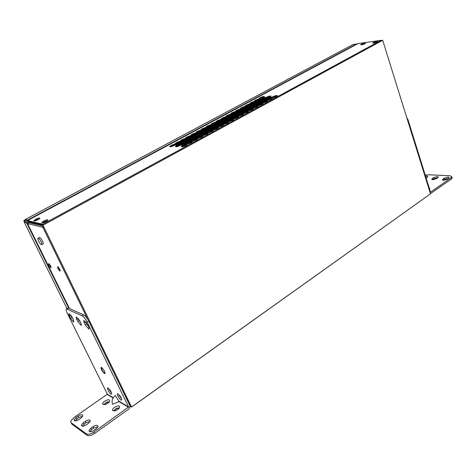<?xml version="1.0" encoding="UTF-8"?>
<svg xmlns="http://www.w3.org/2000/svg" width="476" height="476" viewBox="0 0 476 476"><rect width="100%" height="100%" fill="white"/><g stroke="black" fill="none" stroke-linecap="round" stroke-linejoin="round"><path stroke-width="0.71" d="M131.519 407.016L430.477 193.839L382.692 40.293L42.971 225.213L131.519 407.016L130.989 406.694L129.139 402.898L128.359 402.434L128.728 402.315L124.539 393.717L123.944 393.372M429.768 194.345L131.911 406.843M382.692 40.293L381.692 40.436M358.041 43.828L356.554 44.042M42.971 225.213L23.8 220.638L24.222 221.495M24.663 220.174L23.8 220.638M356.72 44.286L358.589 43.536L381.193 40.287L381.936 40.668L43.477 224.892L28.096 221.239L27.834 220.697L29.452 219.829L28.988 219.733L28.917 220.12M353.002 44.506L25.127 219.543L24.651 220.227L25.502 220.049L25.24 219.513L352.924 44.571M28.899 220.001L27.798 220.59L25.502 220.049M213.296 126.438L216.235 125.277L216.039 124.777L213.099 125.932L213.296 126.438L212.623 127.027M217.145 125.253L216.235 125.277M196.499 132.631L200.146 130.864L199.95 130.364L201.586 130.335L200.283 131.459L197.332 132.62L195.701 132.643L197.016 131.519L199.95 130.364M200.991 130.846L200.146 130.864M243.016 112.14L246.473 110.491L246.282 109.992L248.044 109.896L246.907 110.95L243.998 112.092L242.236 112.181L243.391 111.128L246.282 109.992M247.46 110.438L246.473 110.491M250.364 103.649L253.678 102.09L253.5 101.602L250.691 102.709L249.597 103.703L251.322 103.589L254.148 102.477L255.231 101.489L253.5 101.602M254.648 102.025L253.678 102.09M259.682 98.639L262.942 97.11L262.764 96.628L264.513 96.497L263.466 97.467L260.664 98.568L258.92 98.693L259.973 97.723L262.764 96.628M263.93 97.039L262.942 97.11M246.378 107.279L249.751 105.684L249.567 105.196L251.304 105.083L250.197 106.1L247.341 107.219L245.61 107.326L246.723 106.309L249.567 105.196M250.721 105.624L249.751 105.684M201.586 129.894L205.204 128.145L205.007 127.645L202.086 128.794L200.795 129.912L202.437 129.877L205.376 128.722L206.655 127.61L205.007 127.645M206.06 128.127L205.204 128.145M191.703 136.761L195.416 134.952L195.214 134.446L196.856 134.428L195.523 135.583L192.536 136.755L190.906 136.767L192.25 135.612L195.214 134.446M196.267 134.94L195.416 134.952M247.859 109.516L251.286 107.885L251.102 107.386L248.216 108.522L247.086 109.557L248.853 109.462L251.756 108.32L252.875 107.284L251.102 107.386M252.292 107.826L251.286 107.885M213.105 130.632L212.177 130.65L211.981 130.138L213.694 130.103L212.397 131.257L209.38 132.447L207.673 132.471L208.976 131.316L211.981 130.138M208.464 132.459L212.177 130.65M222.673 121.6L226.219 119.887L226.029 119.393L223.107 120.535L221.887 121.624L223.589 121.564L226.528 120.41L227.742 119.327L226.029 119.393M227.153 119.857L226.219 119.887M192.131 142.003L191.257 141.997L191.049 141.479L192.72 141.485L191.334 142.699L188.264 143.901L186.598 143.889L187.996 142.681L191.049 141.479M187.401 143.895L191.257 141.997M206.638 127.175L210.225 125.45L210.029 124.95L211.683 124.902L210.422 126.003L207.494 127.157L205.846 127.199L207.12 126.092L210.029 124.95M211.088 125.426L210.225 125.45M241.6 109.855L244.997 108.242L244.813 107.749L246.544 107.653L245.42 108.677L242.552 109.801L240.826 109.896L241.963 108.873L244.813 107.749M245.961 108.189L244.997 108.242M202.835 133.905L206.548 132.09L206.346 131.584L208.036 131.56L206.733 132.715L203.722 133.893L202.038 133.917L203.359 132.756L206.346 131.584M207.447 132.078L206.548 132.09M233.859 118.673L237.405 116.965L237.215 116.459L234.275 117.614L233.079 118.703L234.835 118.631L237.792 117.471L238.976 116.382L237.215 116.459M238.393 116.923L237.405 116.965M251.126 104.72L254.464 103.143L254.279 102.655L256.029 102.542L254.946 103.542L252.096 104.66L250.352 104.768L251.453 103.768L254.279 102.655M255.445 103.078L254.464 103.143M227.635 118.917L231.157 117.227L230.961 116.727L232.687 116.656L231.497 117.727L228.569 118.881L226.856 118.946L228.058 117.869L230.961 116.727M232.098 117.185L231.157 117.227M181.237 142.407L185.027 140.551L184.819 140.045L186.443 140.045L185.063 141.223L182.052 142.407L180.44 142.401L181.826 141.217L184.819 140.045M185.848 140.551L185.027 140.551M218.204 125.581L221.816 123.831L221.62 123.326L218.668 124.486L217.413 125.604L219.127 125.557L222.096 124.385L223.339 123.272L221.62 123.326M222.75 123.802L221.816 123.831M231.931 115.067L235.388 113.419L235.198 112.925L236.917 112.842L235.751 113.889L232.859 115.025L231.152 115.109L232.324 114.056L235.198 112.925M236.328 113.371L235.388 113.419M191.37 135.392L195.053 133.601L194.851 133.101L191.905 134.262L190.573 135.398L192.191 135.386L195.154 134.22L196.481 133.078L194.851 133.101M195.886 133.589L195.053 133.601M197.248 135.339L200.961 133.53L200.759 133.024L202.425 133L201.104 134.155L198.111 135.333L196.451 135.345L197.784 134.19L200.759 133.024M201.836 133.518L200.961 133.53M237.453 113.609L240.91 111.961L240.719 111.467L242.462 111.372L241.308 112.425L238.405 113.568L236.673 113.645L237.833 112.598L240.719 111.467M241.873 111.908L240.91 111.961M198.016 138.129L201.8 136.279L201.598 135.761L203.294 135.749L201.955 136.933L198.909 138.129L197.225 138.135L198.569 136.951L201.598 135.761M202.705 136.267L201.8 136.279M253.458 108.028L256.885 106.398L256.701 105.898L253.809 107.035L252.691 108.076L254.481 107.975L257.391 106.826L258.498 105.791L256.701 105.898M257.915 106.338L256.885 106.398M207.536 129.775L211.183 128.008L210.987 127.503L212.671 127.467L211.398 128.591L208.423 129.758L206.745 129.793L208.036 128.663L210.987 127.503M212.082 127.984L211.183 128.008M255.832 102.179L259.14 100.62L258.962 100.133L260.717 100.014L259.652 101.001L256.814 102.12L255.065 102.233L256.142 101.239L258.962 100.133M260.134 100.555L259.14 100.62M240.91 108.736L244.277 107.142L244.093 106.654L241.267 107.766L240.136 108.784L241.844 108.689L244.694 107.57L245.812 106.553L244.093 106.654M245.223 107.088L244.277 107.142M247.115 108.385L250.513 106.773L250.328 106.285L252.084 106.178L250.971 107.201L248.091 108.332L246.342 108.433L247.466 107.403L250.328 106.285M251.501 106.713L250.513 106.773M272.456 97.717L275.771 96.152L275.592 95.664L272.742 96.783L271.707 97.77L273.527 97.639L276.389 96.515L277.419 95.527L275.592 95.664M276.848 96.075L275.771 96.152M238.815 115.977L242.338 114.294L242.141 113.788L243.914 113.704L242.748 114.781L239.803 115.936L238.042 116.013L239.214 114.942L242.141 113.788M243.331 114.246L242.338 114.294M181.755 145.323L185.616 143.419L185.408 142.907L187.056 142.919L185.658 144.127L182.6 145.329L180.957 145.311L182.367 144.103L185.408 142.907M186.467 143.425L185.616 143.419M197.629 136.725L201.378 134.892L201.175 134.381L198.177 135.559L196.832 136.731L198.504 136.719L201.526 135.529L202.853 134.363L201.175 134.381M202.264 134.881L201.378 134.892M257.445 104.327L260.812 102.727L260.628 102.239L262.413 102.12L261.336 103.131L258.456 104.262L256.677 104.375L257.766 103.357L260.628 102.239M261.836 102.661L260.812 102.727M202.413 132.548L206.096 130.757L205.894 130.251L202.931 131.418L201.622 132.56L203.288 132.536L206.269 131.364L207.572 130.222L205.894 130.251M206.977 130.739L206.096 130.757M222.108 120.368L225.63 118.679L225.434 118.179L227.135 118.113L225.927 119.19L223.012 120.333L221.322 120.392L222.536 119.321L225.434 118.179M226.54 118.637L225.63 118.679M211.647 124.48L215.2 122.772L215.009 122.278L212.112 123.415L210.862 124.504L212.516 124.456L215.432 123.308L216.675 122.219L215.009 122.278M216.08 122.743L215.2 122.772M212.129 125.747L215.717 124.016L215.521 123.516L217.199 123.468L215.955 124.569L213.016 125.724L211.344 125.765L212.599 124.664L215.521 123.516M216.61 123.992L215.717 124.016M233.204 117.453L236.727 115.763L236.53 115.263L238.28 115.186L237.102 116.257L234.162 117.411L232.425 117.483L233.615 116.412L236.53 115.263M237.691 115.722L236.727 115.763M192.732 141.003L196.552 139.123L196.344 138.611L193.304 139.801L191.935 141.003L193.607 141.003L196.665 139.801L198.028 138.605L196.344 138.611M197.439 139.123L196.552 139.123M223.339 125.081L222.393 125.111L222.191 124.599L223.928 124.551L222.679 125.676L219.686 126.854L217.954 126.896L219.216 125.771L222.191 124.599M218.746 126.878L222.393 125.111M262.175 101.763L265.519 100.18L265.334 99.692L267.131 99.567L266.072 100.567L263.204 101.691L261.413 101.81L262.484 100.811L265.334 99.692M266.554 100.109L265.519 100.18M261.33 100.704L264.644 99.145L264.466 98.657L266.245 98.526L265.191 99.52L262.341 100.632L260.568 100.757L261.639 99.764L264.466 98.657M265.667 99.067L264.644 99.145M175.727 143.806L179.517 141.949L179.315 141.449L180.91 141.449L179.517 142.633L176.519 143.811L174.93 143.8L176.334 142.616L179.315 141.449M180.321 141.955L179.517 141.949M232.562 116.251L236.048 114.579L235.858 114.085L232.966 115.222L231.782 116.287L233.508 116.209L236.417 115.067L237.589 114.002L235.858 114.085M237.006 114.537L236.048 114.579M192.036 138.153L195.791 136.32L195.588 135.815L192.596 136.987L191.239 138.159L192.887 138.153L195.898 136.969L197.242 135.797L195.588 135.815M196.647 136.314L195.791 136.32M216.622 121.808L220.138 120.119L219.948 119.625L221.626 119.559L220.406 120.636L217.502 121.779L215.83 121.832L217.062 120.755L219.948 119.625M221.031 120.083L220.138 120.119M186.199 138.177L189.918 136.362L189.71 135.862L191.328 135.85L189.983 137.005L187.008 138.171L185.402 138.177L186.759 137.023L189.71 135.862M190.739 136.356L189.918 136.362M213.123 128.336L216.77 126.562L216.568 126.057L218.282 126.015L217.014 127.14L214.033 128.312L212.332 128.353L213.605 127.223L216.568 126.057M217.687 126.539L216.77 126.562M238.131 114.787L241.618 113.115L241.427 112.616L238.518 113.758L237.351 114.823L239.101 114.74L242.022 113.591L243.182 112.532L241.427 112.616M242.593 113.068L241.618 113.115M263.032 102.834L266.399 101.239L266.221 100.739L263.347 101.87L262.27 102.881L264.079 102.762L266.965 101.632L268.03 100.62L266.221 100.739M267.452 101.168L266.399 101.239M256.629 103.244L259.967 101.668L259.789 101.18L261.562 101.061L260.485 102.06L257.629 103.179L255.862 103.298L256.951 102.292L259.789 101.18M260.979 101.602L259.967 101.668M170.432 146.656L174.258 144.781L174.049 144.276L175.638 144.287L174.222 145.483L171.211 146.667L169.635 146.644L171.057 145.448L174.049 144.276M175.049 144.787L174.258 144.781M186.491 139.575L190.245 137.737L190.037 137.237L191.667 137.225L190.311 138.391L187.318 139.569L185.694 139.575L187.062 138.403L190.037 137.237M191.078 137.737L190.245 137.737M192.381 139.569L196.166 137.713L195.963 137.201L197.629 137.189L196.279 138.373L193.244 139.563L191.584 139.569L192.947 138.385L195.963 137.201M197.04 137.707L196.166 137.713M196.868 133.976L200.551 132.185L200.354 131.685L202.002 131.656L200.694 132.798L197.719 133.964L196.076 133.982L197.397 132.846L200.354 131.685M201.413 132.173L200.551 132.185M258.266 105.422L261.663 103.81L261.479 103.31L263.282 103.197L262.199 104.22L259.295 105.357L257.498 105.47L258.599 104.446L261.479 103.31M262.704 103.744L261.663 103.81M236.126 111.313L239.523 109.694L239.339 109.212L241.046 109.111L239.91 110.14L237.048 111.265L235.346 111.354L236.495 110.325L239.339 109.212M240.457 109.647L239.523 109.694M232.752 118.393L231.794 118.429L231.598 117.929L228.67 119.083L227.463 120.172L229.188 120.107L232.139 118.946L233.341 117.858L231.598 117.929M228.242 120.142L231.794 118.429M235.656 112.223L234.733 112.271L234.549 111.783L231.693 112.901L230.527 113.942L232.217 113.859L235.09 112.735L236.245 111.693L234.549 111.783M231.306 113.907L234.733 112.271M191.423 139.135L190.578 139.135L190.37 138.629L192.012 138.623L190.65 139.807L187.627 140.991L185.991 140.991L187.365 139.807L190.37 138.629M186.788 140.991L190.578 139.135M242.302 110.991L245.729 109.355L245.545 108.861L242.671 109.992L241.528 111.027L243.266 110.938L246.157 109.801L247.288 108.766L245.545 108.861M246.705 109.301L245.729 109.355M252.673 106.91L256.064 105.297L255.88 104.803L257.665 104.69L256.564 105.714L253.672 106.85L251.899 106.957L253.012 105.928L255.88 104.803M257.082 105.232L256.064 105.297M180.987 140.979L184.742 139.147L184.533 138.641L181.564 139.807L180.184 140.979L181.784 140.979L184.771 139.807L186.14 138.641L184.533 138.641M185.551 139.147L184.742 139.147M218.24 127.848L217.306 127.865L217.104 127.36L214.117 128.532L212.837 129.674L214.551 129.639L217.562 128.455L218.829 127.318L217.104 127.36M213.629 129.656L217.306 127.865M223.821 124.123L227.439 122.374L227.242 121.868L224.279 123.028L223.036 124.147L224.773 124.093L227.754 122.921L228.986 121.808L227.242 121.868M228.397 122.338L227.439 122.374M203.264 135.285L207.012 133.453L206.81 132.941L203.793 134.125L202.467 135.291L204.162 135.273L207.197 134.083L208.512 132.917L206.81 132.941M207.923 133.441L207.012 133.453M181.493 143.853L185.319 141.973L185.11 141.461L182.094 142.651L180.696 143.847L182.32 143.859L185.354 142.663L186.747 141.467L185.11 141.461M186.158 141.979L185.319 141.973M255.041 101.132L258.325 99.591L258.147 99.109L259.89 98.984L258.825 99.96L256.011 101.067L254.273 101.186L255.35 100.204L258.147 99.109M259.307 99.52L258.325 99.591M260.503 99.662L263.787 98.121L263.609 97.634L265.37 97.503L264.323 98.484L261.497 99.591L259.741 99.716L260.8 98.734L263.609 97.634M264.793 98.044L263.787 98.121M176.162 146.733L180.023 144.835L179.809 144.323L181.433 144.335L180.023 145.549L176.977 146.745L175.358 146.727L176.78 145.513L179.809 144.323M180.844 144.841L180.023 144.835M272.171 98.609L271.106 98.687L270.921 98.193L272.742 98.062L271.695 99.062L268.821 100.192L267.006 100.317L268.065 99.317L270.921 98.193M267.762 100.263L271.106 98.687M207.084 128.466L210.701 126.717L210.505 126.217L212.177 126.176L210.904 127.288L207.958 128.449L206.292 128.484L207.572 127.372L210.505 126.217M211.582 126.693L210.701 126.717M251.893 105.809L255.261 104.208L255.076 103.72L252.226 104.839L251.12 105.856L252.881 105.749L255.749 104.619L256.838 103.607L255.076 103.72M256.261 104.149L255.261 104.208M47.618 220.608L44.208 221.643L42.644 222.887M191.774 140.557L190.912 140.557L190.703 140.045L187.681 141.229L186.294 142.431L187.943 142.437L190.989 141.241L192.363 140.045L190.703 140.045M187.092 142.431L190.912 140.557M241.159 110.771L240.213 110.819L240.023 110.331L241.749 110.236L240.606 111.277L237.72 112.407L236.007 112.491L237.161 111.455L240.023 110.331M236.786 112.455L240.213 110.819M226.451 116.519L229.908 114.865L229.718 114.377L231.407 114.294L230.229 115.347L227.35 116.477L225.666 116.555L226.856 115.501L229.718 114.377M230.818 114.823L229.908 114.865M223.244 122.85L226.826 121.118L226.63 120.618L228.361 120.559L227.135 121.66L224.178 122.82L222.459 122.873L223.69 121.773L226.63 120.618M227.772 121.088L226.826 121.118M217.669 124.301L221.251 122.576L221.054 122.076L222.756 122.017L221.524 123.117L218.573 124.278L216.877 124.325L218.121 123.224L221.054 122.076M222.167 122.546L221.251 122.576M175.941 145.257L179.767 143.383L179.559 142.871L181.172 142.883L179.767 144.079L176.745 145.269L175.144 145.251L176.554 144.055L179.559 142.871M180.582 143.389L179.767 143.383M248.621 110.658L252.072 109.01L251.887 108.51L253.672 108.409L252.548 109.456L249.626 110.605L247.847 110.7L248.984 109.653L251.887 108.51M253.095 108.95L252.072 109.01M201.997 131.209L205.644 129.442L205.448 128.942L207.108 128.907L205.816 130.031L202.859 131.197L201.205 131.221L202.502 130.097L205.448 128.942M206.519 129.424L205.644 129.442M266.875 99.216L270.19 97.651L270.011 97.163L271.814 97.033L270.773 98.02L267.917 99.145L266.12 99.27L267.173 98.276L270.011 97.163M271.237 97.58L270.19 97.651M266.001 98.181L269.285 96.64L269.107 96.152L270.892 96.015L269.856 96.997L267.024 98.11L265.239 98.234L266.292 97.259L269.107 96.152M270.32 96.563L269.285 96.64M182.022 146.816L185.92 144.894L185.705 144.377L182.641 145.579L181.225 146.804L182.879 146.828L185.961 145.614L187.371 144.389L185.705 144.377M186.782 144.9L185.92 144.894M248.228 111.586L247.222 111.64L247.032 111.14L244.117 112.282L242.962 113.347L244.735 113.258L247.669 112.11L248.811 111.045L247.032 111.14M243.736 113.312L247.222 111.64M227.04 117.709L230.527 116.037L230.336 115.543L232.044 115.466L230.86 116.531L227.956 117.667L226.255 117.739L227.451 116.679L230.336 115.543M231.455 115.995L230.527 116.037M245.658 106.184L248.996 104.607L248.817 104.119L250.543 104.012L249.442 105.012L246.604 106.13L244.884 106.231L245.997 105.226L248.817 104.119M249.954 104.547L248.996 104.607M228.861 121.386L232.443 119.654L232.246 119.155L234.002 119.083L232.794 120.184L229.825 121.35L228.075 121.41L229.295 120.315L232.246 119.155M233.413 119.619L232.443 119.654M221.554 119.155L225.041 117.483L224.85 116.989L221.977 118.119L220.769 119.184L222.447 119.119L225.338 117.983L226.534 116.917L224.85 116.989M225.945 117.441L225.041 117.483M365.032 43.578L361.468 44.827M217.139 123.046L220.691 121.338L220.495 120.839L222.185 120.779L220.959 121.868L218.032 123.016L216.354 123.07L217.591 121.981L220.495 120.839M221.596 121.303L220.691 121.338M212.588 129.299L211.677 129.317L211.481 128.812L208.5 129.978L207.203 131.12L208.899 131.09L211.891 129.912L213.177 128.776L211.481 128.812M208 131.108L211.677 129.317M377.099 41.864L373.434 43.137M39.49 218.787L36.194 219.817L34.641 221.013M123.879 393.247L124.706 393.122L43.84 227.106L42.965 226.04L42.882 227.314L43.84 227.106M28.114 224.065L27.995 222.435L42.965 226.04M69.478 308.603L27.501 223.547L27.792 223.196M24.853 222.018L24.252 221.441L24.318 222.304L24.853 222.018L27.138 222.578L27.507 223.315M48.957 263.775L51.134 267.423M57.989 266.846L60.238 270.606M130.251 406.54L131.441 406.968M128.728 403.184L129.139 402.898M124.171 393.836L124.539 393.717M27.501 223.547L27.858 223.512M27.971 224.142L27.697 223.595M42.888 227.314L43.435 227.004M57.804 266.756C59.5 268.291 60.25 269.714 60.059 271.028L59.887 271.005C58.191 269.464 57.441 268.042 57.638 266.733L57.804 266.756M48.76 263.668C50.396 265.168 51.128 266.56 50.962 267.839L50.807 267.821C49.171 266.322 48.439 264.93 48.606 263.65L48.76 263.668M39.258 237.572L39.431 237.476C40.299 237.655 41.335 238.863 42.537 241.106C43.328 242.802 43.477 243.754 42.995 243.968L41.84 244.61M101.334 367.359L101.793 369.471C103.072 371.798 104.173 373.053 105.101 373.249L105.136 373.238M41.21 241.844C40.008 239.595 38.972 238.387 38.104 238.208C37.616 238.428 37.771 239.386 38.568 241.082C39.764 243.319 40.805 244.527 41.674 244.706C42.15 244.491 42.001 243.539 41.21 241.844M27.138 222.578L26.602 222.863L24.318 222.304L67.021 308.632M26.602 222.863L68.794 308.305M216.039 124.777L217.734 124.73L216.479 125.843L213.522 127.009L211.832 127.05L213.099 125.932M43.477 224.892L42.804 224.238L27.834 220.697M43.715 221.037C46.832 219.579 48.219 219.353 47.868 220.358L46.142 221.584C43.423 222.899 41.971 223.214 41.793 222.542L43.715 221.037M373.374 42.447C375.921 41.329 377.331 41.013 377.605 41.495L376.974 41.936C374.677 42.971 373.243 43.328 372.672 43.001L373.374 42.447M361.421 44.149C363.908 43.054 365.282 42.739 365.538 43.203L364.896 43.655C362.652 44.661 361.254 45.012 360.713 44.696L361.421 44.149M35.706 219.222C38.74 217.812 40.085 217.58 39.752 218.532L38.026 219.745C35.385 221.019 33.974 221.334 33.802 220.697L35.706 219.222M176.995 146.025L176.78 145.513M171.271 145.953L171.057 145.448M176.542 143.121L176.334 142.616M181.772 140.313L181.564 139.807M176.769 144.561L176.554 144.055M182.034 141.723L181.826 141.217M182.308 143.157L182.094 142.651M187.574 140.313L187.365 139.807M186.961 137.522L186.759 137.023M192.108 134.756L191.905 134.262M187.264 138.909L187.062 138.403M192.453 136.118L192.25 135.612M192.798 137.493L192.596 136.987M197.986 134.696L197.784 134.19M197.219 132.013L197.016 131.519M202.288 129.293L202.086 128.794M197.6 133.345L197.397 132.846M202.705 130.597L202.502 130.097M203.127 131.923L202.931 131.418M208.232 129.169L208.036 128.663M207.316 126.592L207.12 126.092M212.302 123.909L212.112 123.415M207.768 127.871L207.572 127.372M212.796 125.164L212.599 124.664M218.317 123.724L218.121 123.224M217.252 121.249L217.062 120.755M222.167 118.607L221.977 118.119M217.782 122.481L217.591 121.981M222.732 119.815L222.536 119.321M223.303 121.035L223.107 120.535M228.248 118.369L228.058 117.869M227.046 115.989L226.856 115.501M231.883 113.389L231.693 112.901M227.641 117.167L227.451 116.679M232.514 114.549L232.324 114.056M233.157 115.722L232.966 115.222M238.024 113.092L237.833 112.598M236.685 110.813L236.495 110.325M241.451 108.254L241.267 107.766M237.351 111.943L237.161 111.455M242.147 109.361L241.963 108.873M242.855 110.486L242.671 109.992M247.651 107.897L247.466 107.403M246.175 105.714L245.997 105.226M250.87 103.191L250.691 102.709M246.907 106.797L246.723 106.309M251.637 104.25L251.453 103.768M252.411 105.333L252.226 104.839M257.129 102.78L256.951 102.292M255.529 100.686L255.35 100.204M260.152 98.205L259.973 97.723M256.326 101.727L256.142 101.239M260.979 99.222L260.8 98.734M261.818 100.252L261.639 99.764M266.471 97.747L266.292 97.259M272.921 97.271L272.742 96.783M182.576 144.615L182.367 144.103M188.204 143.193L187.996 142.681M182.855 146.096L182.641 145.579M187.889 141.741L187.681 141.229M193.155 138.897L192.947 138.385M198.778 137.463L198.569 136.951M193.512 140.319L193.304 139.801M198.379 136.071L198.177 135.559M203.561 133.268L203.359 132.756M209.178 131.828L208.976 131.316M204.002 134.637L203.793 134.125M208.702 130.483L208.5 129.978M213.801 127.729L213.605 127.223M219.418 126.277L219.216 125.771M214.319 129.038L214.117 128.532M218.865 124.992L218.668 124.486M223.887 122.278L223.69 121.773M229.491 120.815L229.295 120.315M224.476 123.534L224.279 123.028M228.867 119.583L228.67 119.083M233.805 116.912L233.615 116.412M239.404 115.442L239.214 114.942M234.466 118.119L234.275 117.614M238.708 114.258L238.518 113.758M243.575 111.628L243.391 111.128M249.168 110.146L248.984 109.653M244.307 112.782L244.117 112.282M248.407 109.016L248.216 108.522M253.196 106.422L253.012 105.928M258.783 104.94L258.599 104.446M253.994 107.534L253.809 107.035M257.95 103.851L257.766 103.357M262.669 101.299L262.484 100.811M267.351 98.77L267.173 98.276M268.244 99.811L268.065 99.317M263.531 102.364L263.347 101.87M25.127 219.549L27.531 220.055L27.798 220.59M356.637 44.304L356.542 44.006L353.049 44.506M356.542 44.006L27.531 220.055M451.641 177.185L452.182 178L451.206 179.149L430.417 193.649M427.424 177.167L425.907 177.298M448.761 178.238L444.608 179.363L443.281 180.315M437.944 177.697L433.904 178.809L432.583 179.75M406.7 117.447L408.045 119.857L430.536 192.191L450.843 177.941L451.825 176.792L450.189 175.781L428.442 174.763L425.264 175.239M429.108 187.598L429.798 188.597L429.513 188.895M436.629 178.631L432.743 179.761L431.78 179.149L433.541 177.625L437.402 176.495L438.378 177.114L436.629 178.631M447.446 179.184L443.495 180.339L442.49 179.696L444.245 178.167L448.172 177.018L449.195 177.655L447.446 179.184M426.145 178.066L427.87 176.578L426.936 175.989L425.544 176.132M104.643 404.636L104.565 404.142C105.654 402.446 107.088 401.708 108.867 401.922L109.099 402.22M109.075 402.25L109.004 402.202C107.225 401.988 105.791 402.726 104.702 404.416L104.684 404.63M67.723 308.204L68.455 308.156L83.74 314.88C85.382 315.85 87.043 317.926 88.714 321.116L130.091 405.98L129.24 408.759L94.581 433.475C91.35 435.558 88.839 436.165 87.049 435.296L71.828 424.08L71.341 423.14M118.946 408.366C117.126 408.128 115.662 408.878 114.561 410.621L114.424 410.336C115.525 408.598 116.989 407.849 118.81 408.081L118.946 408.366M97.937 426.776L93.695 428.114L91.695 429.536L89.809 431.667M82.705 416.208L78.713 417.517L74.916 420.861M90.178 421.391L86.061 422.718L82.223 426.163M85.817 321.871L88.56 326.691M71.031 315.35L73.292 319.396M78.278 318.539L80.789 322.984M83.74 314.88L82.193 315.844C83.83 316.82 85.49 318.902 87.167 322.091L128.645 407.01L93.843 432.035C90.613 434.118 88.102 434.725 86.311 433.856L71.108 422.688L70.674 421.26L73.774 417.654L107.374 394.17L67.146 313C66.027 310.638 65.795 309.299 66.45 308.983L68.455 308.156M119.101 401.625L112.61 404.285C111.39 400.953 112.294 398.019 115.317 395.497L119.101 401.625L128.544 407.337M119.405 406.141L119.387 408.045C117.209 410.324 115.067 411.21 112.943 410.705L112.616 410.342C111.568 408.61 117.661 404.85 119.405 406.141M109.456 400.03L109.432 401.803C107.29 404.047 105.178 404.933 103.096 404.457L102.792 404.124C101.787 402.47 107.79 398.787 109.456 400.03M85.341 421.314C87.316 420.058 88.851 419.677 89.946 420.177L90.256 421.141L88.334 423.42L86.346 424.818C84.347 426.091 82.8 426.472 81.711 425.955L81.42 424.997L83.365 422.7L85.341 421.314L86.061 422.718M77.999 416.137C79.944 414.911 81.444 414.536 82.509 415.012L82.8 415.923L80.878 418.166L78.915 419.534C76.951 420.778 75.434 421.153 74.381 420.653L74.101 419.755L76.047 417.488L77.999 416.137L78.713 417.517M92.969 426.686C94.968 425.401 96.539 425.02 97.669 425.544L98.002 426.561L96.075 428.876L94.058 430.31C92.029 431.613 90.452 432 89.327 431.458L89.012 430.447L90.964 428.108L92.969 426.686L93.695 428.114M82.193 315.844L66.949 309.079M118.113 393.914L121.868 399.31L121.219 400.245C119.101 399.084 115.858 392.486 118.113 393.914M108.171 388.071L111.854 393.42L111.235 394.271C109.218 393.17 106.017 386.702 108.171 388.071M76.803 319.557C76.1 318.063 75.958 317.218 76.38 317.016L79.778 320.925L80.765 322.936C81.461 324.418 81.598 325.263 81.182 325.459L77.784 321.556L76.803 319.557L78.314 318.617M69.502 316.201C68.806 314.725 68.657 313.886 69.068 313.69L72.364 317.522L73.34 319.497L73.774 321.984L73.435 321.919L70.478 318.164L69.502 316.201L70.983 315.29M84.383 323.043C83.675 321.532 83.544 320.675 83.978 320.467L87.471 324.465L88.471 326.512C89.173 328.012 89.304 328.862 88.875 329.065L85.377 325.072L84.383 323.043L85.918 322.079M104.476 373.464C102.001 371.09 100.87 369.049 101.073 367.335L101.513 367.442C103.988 369.804 105.125 371.851 104.928 373.577L104.476 373.464M121.249 397.829L119.571 395.3M111.17 391.808L109.682 389.541M27.917 223.66L42.882 227.314L87.792 319.42M29.042 219.733L356.982 44.149M381.193 40.287L42.804 224.238M407.551 120.172L408.045 119.857M450.843 177.941L451.206 179.149M432.785 179.595L432.422 178.411M433.541 177.625L433.904 178.809M443.483 180.166L443.114 178.964M444.245 178.167L444.608 179.363M94.581 433.475L93.843 432.035M107.279 394.485L113.056 397.972M128.645 407.01L119.196 401.31M113.223 397.698L107.374 394.17M87.167 322.091L88.714 321.116M71.828 424.08L71.108 422.688M86.311 433.856L87.049 435.296M79.296 320.61L77.784 321.556M71.965 317.242L70.478 318.164M86.912 324.108L85.377 325.072M84.085 424.104L83.365 422.7M76.761 418.874L76.047 417.488M91.695 429.536L90.964 428.108M38.104 238.208L39.431 237.476M356.899 44.167L28.988 219.733M42.656 222.863L41.793 222.542M373.011 43.173L372.672 43.001M361.04 44.863L360.713 44.696M34.647 221.013L33.802 220.697M451.825 176.792L452.182 178M431.78 179.149L431.893 179.506M442.49 179.696L442.603 180.065M67.949 308.067L66.45 308.983M114.454 410.782L112.616 410.342M104.595 404.552L102.792 404.124M81.42 424.997L81.985 426.097M74.101 419.755L74.643 420.79M89.012 430.447L89.607 431.607"/></g></svg>

